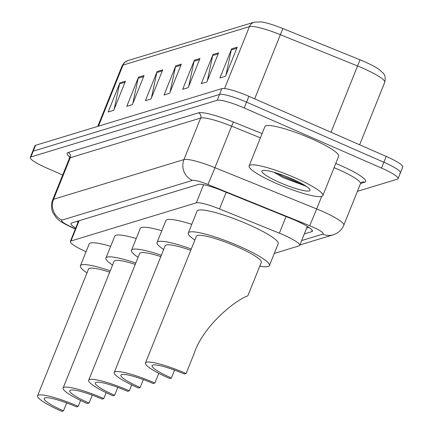 <?xml version="1.0" encoding="UTF-8"?>
<svg xmlns="http://www.w3.org/2000/svg" width="433" height="433" viewBox="0 0 433 433"><rect width="100%" height="100%" fill="white"/><g stroke="black" fill="none" stroke-linecap="round" stroke-linejoin="round"><path stroke-width="0.65" d="M274.316 253.402L299.046 245.874A23.847 3.729 -158.1 0 0 299.717 245.376A23.847 3.729 -158.1 0 0 279.366 233.176L219.526 208.933A23.847 3.729 -158.1 0 0 196.295 202.844L70.985 240.981A23.847 3.729 -158.1 0 0 70.314 241.479A23.847 3.729 -158.1 0 0 83.212 250.415L86.048 251.762M62.682 175.013L46.78 168.053A23.847 3.729 21.9 0 1 30.24 157.46A23.847 3.729 21.9 0 1 30.911 156.963L217.177 100.277A23.847 3.729 21.9 0 1 244.223 107.969L381.533 168.074A23.847 3.729 21.9 0 1 398.073 178.672A23.847 3.729 21.9 0 1 397.402 179.17L357.398 191.343M30.24 157.46L32.583 151.631A23.847 3.729 21.9 0 1 33.254 151.133L219.52 94.448A23.847 3.729 21.9 0 1 246.566 102.139L383.876 162.251A23.847 3.729 21.9 0 1 400.417 172.843A23.847 3.729 21.9 0 1 399.746 173.341M304.323 233.917L311.706 231.671A23.847 3.729 -158.1 0 0 312.377 231.173A23.847 3.729 -158.1 0 0 292.031 218.974L221.718 190.482A23.847 3.729 -158.1 0 0 198.482 184.398L71.667 222.99A23.847 3.729 -158.1 0 0 70.996 223.488A23.847 3.729 -158.1 0 0 75.705 228.061M308.918 227.406L306.667 228.088M78.048 222.237A23.847 3.729 21.9 0 1 76.798 221.431M400.417 172.843L402.76 167.014A23.847 3.729 21.9 0 0 386.22 156.421L248.91 96.31A23.847 3.729 21.9 0 0 221.864 88.619L35.598 145.304A23.847 3.729 21.9 0 0 34.927 145.802L32.583 151.631A23.847 3.729 21.9 0 1 33.254 151.133L219.52 94.448A23.847 3.729 21.9 0 1 246.566 102.139L383.876 162.251A23.847 3.729 21.9 0 1 400.417 172.843L398.073 178.672M254.306 22.137L261.397 21.921A26.072 4.081 21.9 0 1 282.83 28.524L360.023 59.803A26.072 4.081 21.9 0 1 379.221 69.529L383.216 73.145C383.562 74.292 386.166 74.671 384.775 82.27A31.798 4.974 -158.1 0 0 357.642 66.005L280.443 34.727A31.798 4.974 -158.1 0 0 249.468 26.608L123.032 65.091A7.951 7.707 -106.9 0 1 127.87 60.615L254.306 22.137A7.951 7.707 73.1 0 0 249.468 26.608L224.57 88.549M218.595 52.821L206.882 81.961L201.291 83.661L213.009 54.526L218.595 52.821M237.219 47.154L225.506 76.295L219.921 77.994L231.633 48.853L237.219 47.154M162.716 69.827L151.003 98.968L145.412 100.667L157.125 71.532L162.716 69.827M144.086 75.499L132.374 104.634L126.788 106.339L138.5 77.198L144.086 75.499M125.462 81.166L113.749 110.307L108.158 112.006L119.876 82.865L125.462 81.166M199.97 58.493L188.252 87.628L182.666 89.333L194.379 60.192L199.97 58.493M181.34 64.16L169.628 93.301L164.042 95L175.755 65.859L181.34 64.16M170.034 92.289L175.435 66.909A6.36 6.165 -106.9 0 1 175.755 65.859M188.658 86.622L194.06 61.242A6.36 6.165 -106.9 0 1 194.379 60.192M114.155 109.295L119.557 83.915A6.36 6.165 -106.9 0 1 119.876 82.865M132.779 103.628L138.181 78.249A6.36 6.165 -106.9 0 1 138.5 77.198M151.409 97.955L156.806 72.582A6.36 6.165 -106.9 0 1 157.125 71.532M225.912 75.282L231.314 49.903A6.36 6.165 -106.9 0 1 231.633 48.853M207.288 80.949L212.684 55.576A6.36 6.165 -106.9 0 1 213.009 54.526M78.211 406.36A34.976 5.472 21.9 0 0 37.563 395.811A34.976 5.472 21.9 0 0 61.822 411.35L63.499 410.841A27.82 4.352 21.9 0 1 44.204 398.479A27.82 4.352 21.9 0 1 76.538 406.874L78.211 406.36L80.587 400.449M63.499 410.841L66.682 402.912M109.695 272.173A34.976 5.472 -158.1 0 0 88.521 269.055L37.563 395.811M86.99 272.86A43.722 6.841 21.9 0 1 80.408 265.792A43.722 6.841 21.9 0 1 110.242 270.809M80.408 265.792L89.193 243.936A43.722 6.841 21.9 0 1 110.675 246.296M103.768 398.582A34.976 5.472 21.9 0 0 63.121 388.033A34.976 5.472 21.9 0 0 87.379 403.572L89.052 403.063A27.82 4.352 21.9 0 1 69.756 390.701A27.82 4.352 21.9 0 1 102.091 399.096L103.768 398.582L106.145 392.671M89.052 403.063L92.24 395.134M135.248 264.395A34.976 5.472 -158.1 0 0 114.074 261.278L63.121 388.033M112.542 265.083A43.722 6.841 21.9 0 1 105.961 258.014A43.722 6.841 21.9 0 1 135.8 263.031M105.961 258.014L114.745 236.158A43.722 6.841 21.9 0 1 136.227 238.518M129.326 390.81A34.976 5.472 21.9 0 0 88.673 380.255A34.976 5.472 21.9 0 0 112.932 395.794L114.61 395.286A27.82 4.352 21.9 0 1 95.314 382.924A27.82 4.352 21.9 0 1 127.648 391.318L129.326 390.81L131.702 384.894M114.61 395.286L117.798 387.356M160.805 256.617A34.976 5.472 -158.1 0 0 139.632 253.5L88.673 380.255M138.1 257.305A43.722 6.841 21.9 0 1 131.518 250.236A43.722 6.841 21.9 0 1 161.352 255.259M131.518 250.236L140.303 228.38A43.722 6.841 21.9 0 1 161.785 230.74M154.879 383.032A34.976 5.472 21.9 0 0 114.231 372.477A34.976 5.472 21.9 0 0 138.49 388.017L140.162 387.508A27.82 4.352 21.9 0 1 120.867 375.146A27.82 4.352 21.9 0 1 153.201 383.541L154.879 383.032L158.787 373.316M140.162 387.508L143.35 379.579M190.736 250.317A34.976 5.472 -158.1 0 0 165.184 245.722L114.231 372.477M163.658 249.527A43.722 6.841 21.9 0 1 157.071 242.458A43.722 6.841 21.9 0 1 191.262 249.007M157.071 242.458L165.861 220.603A43.722 6.841 21.9 0 1 191.765 224.321M145.45 362.978A34.976 5.472 21.9 0 0 169.704 378.518L171.381 378.009A27.82 4.352 21.9 0 1 152.086 365.647A27.82 4.352 21.9 0 1 184.42 374.042L186.098 373.527L194.006 353.853C203.131 325.67 235.563 300.221 247.102 296.161L247.898 295.685L261.31 262.311A34.976 5.472 -158.1 0 0 237.051 246.772A34.976 5.472 -158.1 0 0 196.403 236.218L145.45 362.978A34.976 5.472 21.9 0 1 186.098 373.527M171.381 378.009L174.569 370.08M194.872 240.028A43.722 6.841 21.9 0 1 188.29 232.959A43.722 6.841 21.9 0 1 239.103 246.15A43.722 6.841 21.9 0 1 269.423 265.575A43.722 6.841 21.9 0 1 259.778 266.122M188.29 232.959L197.075 211.104A43.722 6.841 21.9 0 1 247.887 224.294A43.722 6.841 21.9 0 1 278.208 243.719L269.423 265.575M295.295 177.898A39.749 6.219 21.9 0 1 322.861 195.559A39.749 6.219 21.9 0 1 276.665 183.565A39.749 6.219 21.9 0 1 249.105 165.909A39.749 6.219 21.9 0 1 295.295 177.898M249.105 165.909L264.915 126.571A39.749 6.219 21.9 0 1 311.111 138.56A39.749 6.219 21.9 0 1 338.671 156.221L322.861 195.559M273.91 172.242L282.96 177.579L306.293 186.32M279.907 182.58A25.92 4.054 21.9 0 1 262.474 170.591A25.92 4.054 21.9 0 1 292.053 178.883A25.92 4.054 21.9 0 1 309.968 189.681A25.92 4.054 21.9 0 1 279.907 182.58M277.228 173.249L282.906 176.399L305.308 185.676M284.367 175.749L300.031 182.677M79.125 220.722L70.985 240.981M203.591 184.691L196.295 202.844M226.21 192.306L219.526 208.933M286.051 216.549L279.366 233.176M301.649 240.569L322.742 234.15A15.897 2.49 -158.1 0 0 312.166 226.757A15.897 2.49 -158.1 0 0 309.622 225.685L207.894 184.469A15.897 2.49 -158.1 0 0 192.404 180.409L62.011 220.094A15.897 2.49 -158.1 0 0 70.162 226.383L75.385 228.857M62.011 220.094A15.897 15.415 -106.9 0 1 53.568 199.261L70.26 157.736A31.798 4.974 -158.1 0 0 69.361 158.402L52.669 199.922A31.798 4.974 21.9 0 1 53.568 199.261L183.96 159.577A31.798 4.974 21.9 0 1 214.936 167.695L316.664 208.912A31.798 4.974 21.9 0 1 321.746 211.05A31.798 4.974 21.9 0 1 343.797 225.182L360.489 183.657A31.798 4.974 -158.1 0 0 338.438 169.53A31.798 4.974 -158.1 0 0 334.065 167.679M321.697 196.398L316.664 208.912A15.897 0.276 112.1 0 1 309.622 225.685M335.764 163.458A35.771 5.597 21.9 0 1 364.635 182.239L360.57 183.478M69.556 156.881A35.771 5.597 21.9 0 1 68.149 152.53L198.541 112.845A35.771 5.597 21.9 0 1 233.387 121.976L262.089 133.608M30.911 156.963L35.598 145.304M381.533 168.074L386.22 156.421M244.223 107.969L248.91 96.31M217.177 100.277L221.864 88.619M207.894 184.469A15.897 0.276 112.1 0 0 214.936 167.695L231.628 126.171A31.798 4.974 -158.1 0 0 200.652 118.057L70.26 157.736A3.973 3.854 73.1 0 0 68.149 152.53M260.39 137.824L231.628 126.171L233.387 121.976M192.404 180.409A15.897 15.415 -106.9 0 1 183.96 159.577L200.652 118.057A3.973 3.854 73.1 0 0 198.541 112.845M364.635 182.239A3.973 3.854 73.1 0 0 362.015 182.082L360.489 183.657M70.162 226.383A15.897 5.629 115.3 0 1 69.215 226.183L75.304 229.062M299.896 244.932L333.226 234.789A15.897 15.415 -106.9 0 1 322.742 234.15M312.236 230.351L311.706 231.671M282.83 28.524L254.674 98.838M98.475 126.171L123.032 65.091A31.798 4.974 -158.1 0 0 122.133 65.751L124.244 62.682L127.87 60.615M360.023 59.803L331.007 132.249M180.907 65.248L175.435 66.909M162.278 70.915L156.806 72.582M143.653 76.581L138.181 78.249M125.023 82.254L119.557 83.915M199.532 59.575L194.06 61.242M218.156 53.908L212.684 55.576M236.786 48.242L231.314 49.903M78.59 220.884L70.314 241.479M307.349 226.399L299.717 245.376M69.361 158.402L69.345 156.199M52.669 199.922C51.013 204.279 51.11 208.582 52.972 212.836L56.366 217.848C58.13 220.061 62.412 222.843 69.215 226.183M333.226 234.789L335.294 234.015C339.266 232.169 342.097 229.225 343.797 225.182M384.775 82.27L359.644 144.784M122.133 65.751L97.761 126.387"/></g></svg>

